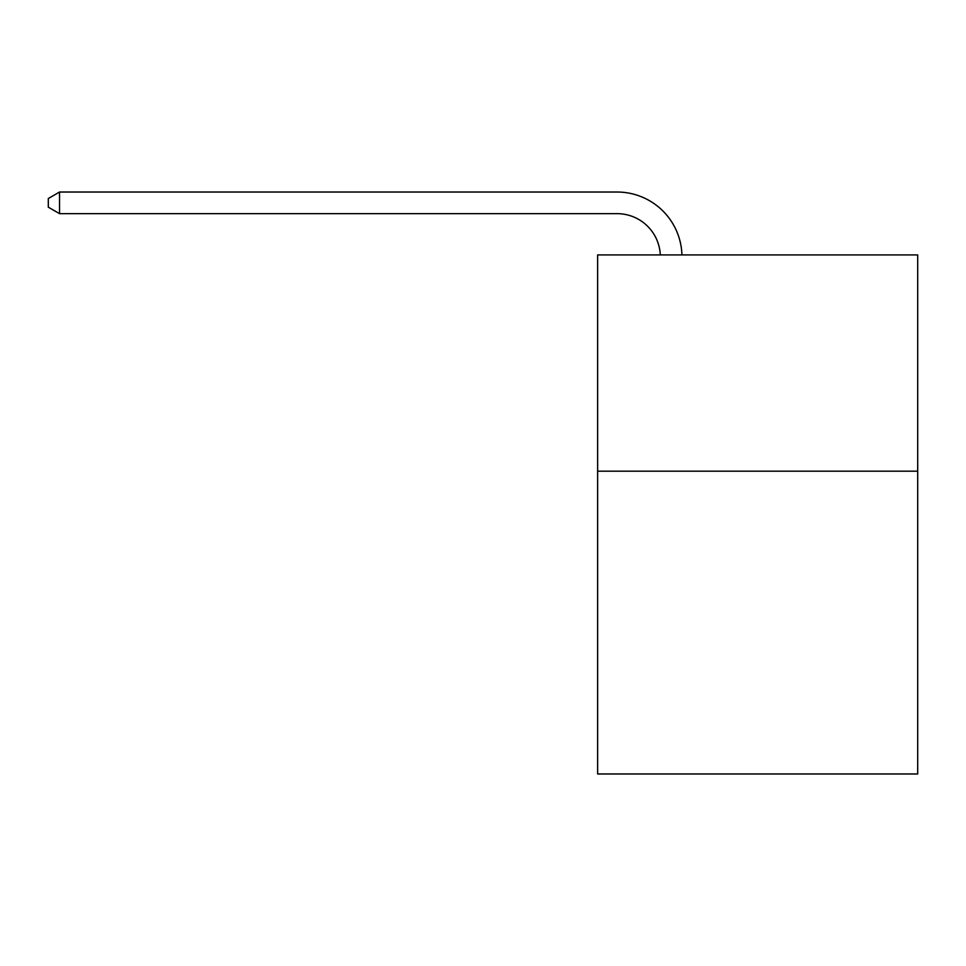<?xml version="1.0" encoding="UTF-8"?>
<svg xmlns="http://www.w3.org/2000/svg" width="966" height="966" viewBox="0 0 966 966"><rect width="100%" height="100%" fill="white"/><g stroke="black" fill="none" stroke-linecap="round" stroke-linejoin="round"><path stroke-width="1.45" d="M917.7 471.191L917.7 773.971L597.628 773.971L597.628 254.927L917.7 254.927L917.7 471.191L597.628 471.191M660.297 254.927A43.253 43.253 0 0 0 617.081 213.655A43.253 43.253 0 0 1 660.297 254.927A43.253 43.253 0 0 0 617.081 213.655A43.253 43.253 0 0 1 660.297 254.927A43.253 43.253 0 0 0 617.081 213.655A43.253 43.253 0 0 1 660.297 254.927A43.253 43.253 0 0 0 617.081 213.655A43.253 43.253 0 0 1 660.297 254.927A43.253 43.253 0 0 0 617.081 213.655A43.253 43.253 0 0 1 660.297 254.927A43.253 43.253 0 0 0 617.081 213.655A43.253 43.253 0 0 1 660.297 254.927A43.253 43.253 0 0 0 617.081 213.655A43.253 43.253 0 0 1 660.297 254.927A43.253 43.253 0 0 0 617.081 213.655A43.253 43.253 0 0 1 660.297 254.927A43.253 43.253 0 0 0 617.081 213.655A43.253 43.253 0 0 1 660.297 254.927A43.253 43.253 0 0 0 617.081 213.655A43.253 43.253 0 0 1 660.297 254.927A43.253 43.253 0 0 0 617.081 213.655A43.253 43.253 0 0 1 660.297 254.927A43.253 43.253 0 0 0 617.081 213.655L59.542 213.655L48.3 207.171L48.3 198.525L59.542 192.029L617.081 192.029A64.879 64.879 0 0 1 681.936 254.927M59.542 192.029L617.081 192.029L59.542 192.029L617.081 192.029L59.542 192.029L617.081 192.029L59.542 192.029L617.081 192.029L59.542 192.029L617.081 192.029L59.542 192.029L617.081 192.029L59.542 192.029L617.081 192.029L59.542 192.029L617.081 192.029L59.542 192.029L617.081 192.029L59.542 192.029L617.081 192.029L59.542 192.029L617.081 192.029L59.542 192.029L59.542 213.655"/></g></svg>
